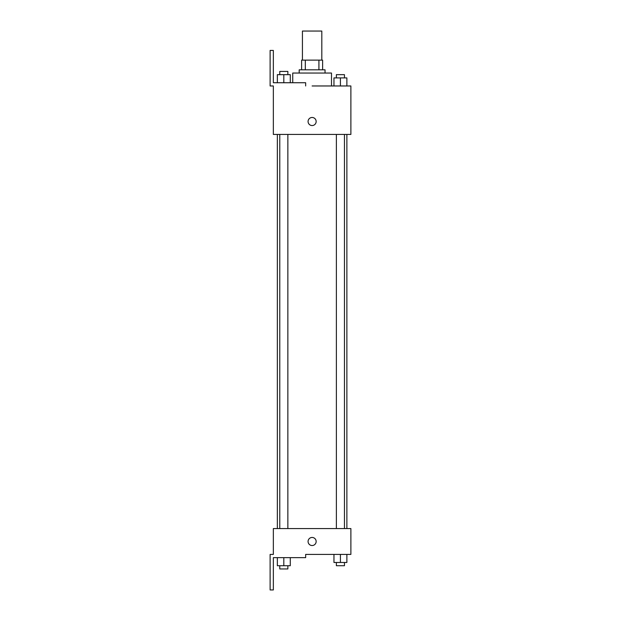 <?xml version="1.0" encoding="UTF-8"?>
<svg xmlns="http://www.w3.org/2000/svg" width="621" height="621" viewBox="0 0 621 621"><rect width="100%" height="100%" fill="white"/><g stroke="black" fill="none" stroke-linecap="round" stroke-linejoin="round"><path stroke-width="0.93" d="M321.81 60.128L321.81 31.05L302.427 31.05L302.427 60.128M305.315 69.816L305.315 60.128L301.612 60.128L301.612 69.816L301.612 60.128M305.315 60.128L322.617 60.128L322.617 69.816M318.915 69.816L318.915 60.128M299.19 73.045L299.19 69.816L325.039 69.816L325.039 73.045M340.417 85.97L340.417 77.897L333.958 77.897L333.958 85.97L331.498 85.97L331.498 73.045L292.732 73.045L292.732 82.74M312.115 85.97L350.881 85.97L346.875 85.97L346.875 77.897L340.417 77.897M308.078 121.506A4.037 4.037 0 0 1 314.133 118.013A4.037 4.037 0 0 1 314.133 125.007A4.037 4.037 0 0 1 308.078 121.506M305.656 85.97L305.656 82.74L273.349 82.74L273.349 50.433L270.119 50.433L270.119 85.97L273.349 85.97L273.349 134.431L350.881 134.431L350.881 85.97M273.349 528.564L350.881 528.564L350.881 554.413L305.656 554.413L305.656 557.642L273.349 557.642L273.349 589.95L270.119 589.95L270.119 554.413L273.349 554.413L273.349 528.564M308.078 541.489A4.037 4.037 0 0 1 314.133 537.996A4.037 4.037 0 0 1 314.133 544.99A4.037 4.037 0 0 1 308.078 541.489M333.958 554.413L333.958 562.486L346.875 562.486L346.875 554.413L346.875 562.486M340.417 562.486L340.417 554.413M344.453 562.486L344.453 565.723L336.38 565.723L336.38 562.486M277.354 557.642L277.354 565.723L290.279 565.723L290.279 557.642L290.279 565.723M283.813 565.723L283.813 557.642M287.857 565.723L287.857 568.952L279.776 568.952L279.776 565.723M346.875 85.97L346.875 77.897M344.453 77.897L344.453 74.66L336.38 74.66L336.38 77.897M277.354 82.74L277.354 74.66L290.279 74.66L290.279 82.74L290.279 74.66M283.813 82.74L283.813 74.66M287.857 74.66L287.857 71.431L279.776 71.431L279.776 74.66M346.875 528.564L346.875 134.431M277.354 528.564L277.354 134.431M336.38 134.431L336.38 528.564M344.453 134.431L344.453 528.564M287.857 528.564L287.857 134.431M279.776 528.564L279.776 134.431"/></g></svg>
